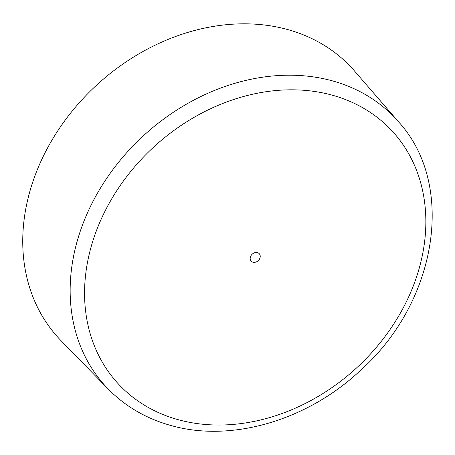 <?xml version="1.0" encoding="UTF-8"?>
<svg xmlns="http://www.w3.org/2000/svg" width="455" height="455" viewBox="0 0 455 455"><rect width="100%" height="100%" fill="white"/><g stroke="black" fill="none" stroke-linecap="round" stroke-linejoin="round"><path stroke-width="0.68" d="M257.445 252.627A5.5 4.425 137.4 0 0 250.694 256.228A5.5 4.425 137.4 0 0 252.969 262.222A5.5 4.425 137.4 0 0 259.714 258.628A5.5 4.425 137.4 0 0 257.445 252.627M108.159 388.997L61.129 340.761A199.335 160.387 -42.6 0 1 63.95 121.849A199.335 160.387 -42.6 0 1 286.36 29.194A199.335 160.387 -42.6 0 1 354.536 71.031L398.654 121.94A197.351 158.795 137.4 0 0 331.155 80.524A197.351 158.795 137.4 0 0 110.952 172.257A197.351 158.795 137.4 0 0 108.159 388.997C125.654 406.776 146.976 419.055 172.138 425.834C232.169 442.482 307.296 420.158 359.894 370.939C436.936 302.808 456.479 185.162 398.654 121.94M179.389 420.01A186.357 149.945 137.4 0 0 408.084 298.15A186.357 149.945 137.4 0 0 331.018 94.839A186.357 149.945 137.4 0 0 102.324 216.705A186.357 149.945 137.4 0 0 179.389 420.01"/></g></svg>
